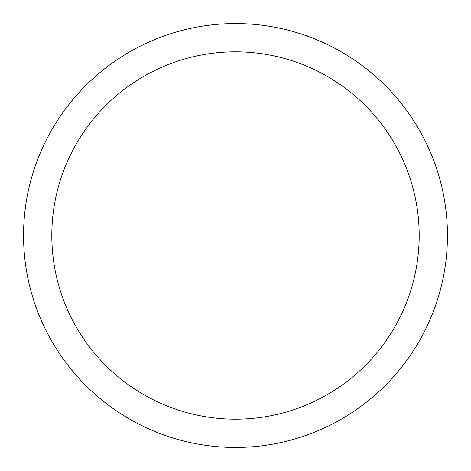 <?xml version="1.0" encoding="UTF-8"?>
<svg xmlns="http://www.w3.org/2000/svg" width="471" height="471" viewBox="0 0 471 471"><rect width="100%" height="100%" fill="white"/><g stroke="black" fill="none" stroke-linecap="round" stroke-linejoin="round"><path stroke-width="0.71" d="M235.5 23.55A211.95 211.95 0 0 1 447.45 235.5A211.95 211.95 0 0 1 235.5 447.45A211.95 211.95 0 0 1 23.55 235.5A211.95 211.95 0 0 1 235.5 23.55M235.5 51.81A183.69 183.69 0 0 1 419.19 235.5A183.69 183.69 0 0 1 235.5 419.19A183.69 183.69 0 0 1 51.81 235.5A183.69 183.69 0 0 1 235.5 51.81"/></g></svg>
